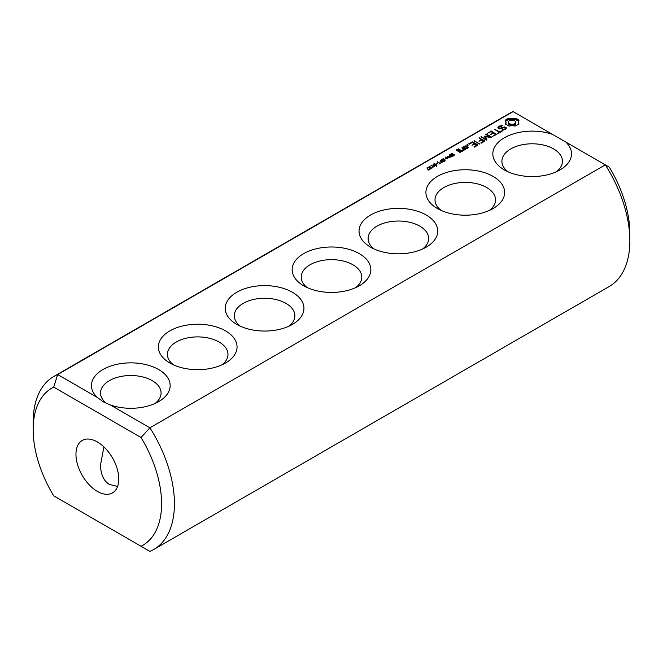<?xml version="1.0" encoding="UTF-8"?>
<svg xmlns="http://www.w3.org/2000/svg" width="663" height="663" viewBox="0 0 663 663"><rect width="100%" height="100%" fill="white"/><g stroke="black" fill="none" stroke-linecap="round" stroke-linejoin="round"><path stroke-width="0.99" d="M53.844 376.451A99.898 57.681 -120 0 1 57.681 374.554L513.096 111.616A99.898 57.681 -120 0 0 509.259 113.514L53.844 376.451A99.898 57.681 -120 0 0 33.15 422.182L33.15 429.599A90.823 52.435 -120 0 0 53.711 495.849L141.028 546.262A90.823 52.435 -120 0 0 141.028 437.505L149.904 427.792L110.472 405.027A39.357 22.724 0 0 0 158.631 401.637A39.357 22.724 0 0 0 160.786 370.857A39.357 22.724 0 0 0 107.82 367.136A39.357 22.724 0 0 0 97.113 397.319L103.387 401.877L110.472 405.027M57.681 498.137L53.711 495.849M513.096 111.616L552.619 134.432A39.357 22.724 0 0 0 501.228 139.81A39.357 22.724 0 0 0 504.344 169.91A39.357 22.724 0 0 0 560.003 169.91A39.357 22.724 0 0 0 565.804 142.048L605.319 164.863L149.904 427.792A99.898 57.681 -120 0 1 153.741 549.486L609.156 286.549A99.898 57.681 -120 0 0 629.85 240.818A99.898 57.681 -120 0 0 605.319 164.863L609.289 167.151A90.823 52.435 -120 0 1 629.85 233.401L629.85 240.818M33.15 429.599A90.823 52.435 -120 0 1 53.711 387.084L57.681 374.554L97.113 397.319M169.869 363.017A39.357 22.724 0 0 0 225.528 363.017A39.357 22.724 0 0 0 225.528 330.887A39.357 22.724 0 0 0 169.869 330.887A39.357 22.724 0 0 0 169.869 363.017L169.869 363.017M236.766 324.398A39.357 22.724 0 0 0 292.424 324.398A39.357 22.724 0 0 0 292.424 292.267A39.357 22.724 0 0 0 236.766 292.267A39.357 22.724 0 0 0 236.766 324.398L236.766 324.398M303.662 285.778A39.357 22.724 0 0 0 359.321 285.778A39.357 22.724 0 0 0 359.321 253.647A39.357 22.724 0 0 0 303.662 253.647A39.357 22.724 0 0 0 303.662 285.778L303.662 285.778M428.348 170.176L426.881 167.921L427.262 167.698L428.348 169.819L430.188 169.115L428.348 169.819M428.323 167.441L429.839 166.214L430.486 168.137L432.351 167.739L430.138 168.352L429.773 166.604L428.323 167.441M430.13 167.233L430.188 168.385M430.801 165.982L431.978 164.979L431.696 165.46L433.486 166.496L434.29 166.314L433.759 167.051L431.348 165.659L430.801 165.982M435.342 165.8L433.237 164.581L434.646 163.769L435.923 164.25L436.76 164.988L435.342 165.8L436.304 165.22L436.005 164.747L434.646 164.059L433.685 164.358L435.359 165.526M433.237 164.581L433.602 163.976L433.602 165.012M436.445 163.943L437.572 163.297L436.445 163.943M438.931 164.068L439.577 163.33L437.199 161.963L439.934 163.123L441.21 162.75L438.931 164.068M441.309 162.692L442.354 161.731L441.591 161.283L440.108 161.78L441.276 161.101L440.34 160.148L443.033 161.706L441.309 162.692M442.279 160.438L441.384 159.766L443.149 158.714L443.597 158.971L442.246 159.344L441.997 160.015L444.293 159.592L445.213 160.255L443.58 161.233L443.157 160.993L444.608 160.007L442.279 160.438M441.848 159.717L441.997 160.396M444.939 160.637L444.939 159.766L445.213 160.255M444.74 160.778L444.608 160.007M444.807 159.12L445.934 158.465L444.807 159.12M447.915 158.88L445.221 157.33L449.348 157.728L447.276 156.145L449.962 157.703L446.05 157.421L447.915 158.88M450.094 157.131L449.257 156.476L450.144 155.648L449.506 154.86L452.191 156.41L450.094 157.131M451.445 155.142L450.6 154.752L450.699 154.181L452.307 153.426L452.763 153.683L451.404 154.056L451.163 154.728L453.451 154.305L454.379 154.968L452.738 155.946L452.323 155.697L453.765 154.711L451.445 155.142M451.014 154.429L451.163 155.109M454.105 155.349L454.105 154.479L454.379 154.968M453.906 155.49L453.765 154.711M462.343 151.247L460.727 149.946L458.506 150.866L457.23 150.128L459.384 149.548L458.813 148.835L456.26 149.954L459.782 152.357L462.343 151.247M465.219 149.581L461.954 147.7L463.263 148.835L463.147 149.962L462.318 149.937L462.26 150.46L464.042 150.261L464.133 149.332L465.219 149.581M463.18 147.36L465.816 148.877L468.376 147.393L465.741 145.877L463.18 146.987M468.045 145.446L466.744 145.131L468.045 144.816L468.045 145.446L468.045 144.816M474.642 147.153L477.882 144.907L472.653 141.89L468.766 143.763L469.412 144.136L472.329 142.454L474.302 143.589L472.015 145.28L474.948 143.962L476.904 145.089L473.987 146.78L474.642 147.153M479.937 144.095L474.07 140.705L479.274 144.086L479.929 143.714M481.62 143.125L484.868 140.871L479.001 137.863L481.28 139.553L479.001 141.252L481.935 139.926L483.891 141.062L480.973 142.744L481.62 143.125M485.589 136.677L491.059 137.481L491.507 137.042L486.302 134.034L485.656 134.407L489.659 136.719L484.628 136.114L485.681 139.031L480.998 136.702L486.211 140.1L486.982 139.843L485.589 136.677L486.551 140.1M496.604 134.473L491.366 131.083L487.462 133.346L491.043 131.647L493.007 132.782L490.728 134.481L493.662 133.164L495.617 134.291L492.684 136.363L496.595 134.1M501.369 130.976L499.736 131.912L494.192 129.086L499.082 132.285L497.465 133.603L502.015 131.349L501.369 130.976L501.369 131.722M506.424 127.868L504.717 126.882L499.72 128.257L498.833 127.744L499.206 126.931L501.999 126.028L502.322 125.697L501.758 125.514L498.369 126.674L497.805 127.901L499.529 128.904L504.526 127.528L505.405 128.034L505.032 128.846L502.239 129.757L501.924 130.081L502.479 130.271L505.852 129.136L506.424 127.868M518.963 123.906L518.118 122.133L518.963 120.359L515.184 118.18L512.109 118.669L509.043 118.18L505.256 120.359L506.101 122.133L505.256 123.906L509.043 126.086L512.109 125.605L515.184 126.086L518.963 123.906M370.559 247.158A39.357 22.724 0 0 0 426.21 247.158A39.357 22.724 0 0 0 426.21 215.027A39.357 22.724 0 0 0 370.559 215.027A39.357 22.724 0 0 0 370.559 247.158L370.559 247.158M437.447 208.538A39.357 22.724 0 0 0 493.106 208.538A39.357 22.724 0 0 0 493.106 176.399A39.357 22.724 0 0 0 437.447 176.399A39.357 22.724 0 0 0 437.447 208.538L437.447 208.538M110.472 528.618L97.113 520.903M552.619 134.432L565.804 142.048M556.365 171.767A30.274 17.478 0 0 0 562.448 161.266A30.274 17.478 0 0 0 532.174 143.788A30.274 17.478 0 0 0 501.899 161.266A30.274 17.478 0 0 0 507.974 171.767M53.711 387.084L141.028 437.505M155.001 403.494A30.274 17.478 0 0 0 161.076 392.993A30.274 17.478 0 0 0 130.802 375.515A30.274 17.478 0 0 0 100.536 392.993A30.274 17.478 0 0 0 106.726 403.585M141.028 546.262L149.904 551.384A99.898 57.681 -120 0 0 153.741 549.486M221.898 364.874A30.274 17.478 0 0 0 227.973 354.365A30.274 17.478 0 0 0 197.698 336.895A30.274 17.478 0 0 0 167.424 354.365A30.274 17.478 0 0 0 173.507 364.874M288.786 326.254A30.274 17.478 0 0 0 294.869 315.745A30.274 17.478 0 0 0 264.595 298.267A30.274 17.478 0 0 0 234.321 315.745A30.274 17.478 0 0 0 240.396 326.254M355.683 287.634A30.274 17.478 0 0 0 361.766 277.126A30.274 17.478 0 0 0 331.492 259.647A30.274 17.478 0 0 0 301.217 277.126A30.274 17.478 0 0 0 307.292 287.634M427.262 167.698L427.262 168.651M429.773 166.604L429.715 168.253M431.969 167.524L431.969 168.137M431.953 167.532L431.953 168.145M429.839 166.214L430.13 167.615M437.563 161.755L437.563 162.17M440.34 160.148L440.34 160.562M445.669 157.073L445.669 157.587M449.506 154.86L449.506 155.275M450.144 155.648L449.804 156.592L451.528 156.799M460.727 149.946L460.727 150.692M460.089 149.946L460.089 150.7M458.506 150.866L458.506 151.612M457.23 150.128L457.23 150.882M458.183 148.844L458.183 149.581M458.813 148.835L458.813 149.548M464.092 149.797L463.263 149.316M462.592 147.692L462.592 148.446M463.263 148.835L463.222 150.509M463.147 149.962L463.147 150.501M462.318 149.937L462.318 150.46M465.103 145.877L465.103 146.622M465.741 145.877L465.741 146.631M467.498 144.691L467.498 145.562M466.951 144.816L466.951 145.446M472.653 141.89L472.653 142.636M476.904 145.089L476.904 145.843M472.015 141.89L472.015 142.628M474.302 143.589L474.302 144.343M474.733 140.713L474.733 141.468M479.664 137.871L479.664 138.617M483.891 141.062L483.891 141.816M481.28 139.553L481.28 140.307M486.302 134.034L486.302 134.788M481.661 136.711L481.661 137.465M485.681 139.031L485.681 139.794M489.659 136.719L489.659 137.274M484.628 136.114L484.628 136.653M485.589 137.357L484.918 137.307M485.084 136.048L485.084 137.282M491.366 131.083L491.366 131.838M490.728 131.083L490.728 131.829M495.617 134.291L495.617 135.045M493.007 132.782L493.007 133.536M499.736 131.912L499.736 132.666M494.855 129.094L494.855 129.849M499.082 132.285L499.082 133.039M505.985 128.846L505.405 128.514M504.717 126.882L504.717 127.636M499.72 128.257L499.72 128.846M498.833 127.744L498.833 128.498M502.239 129.757L502.239 130.188M503.897 129.5L503.897 130.056M505.032 128.846L505.032 129.608M501.758 125.514L501.758 126.061M505.405 128.034L505.33 129.434M499.885 125.804L499.885 126.542M498.891 127.611L498.253 128.166M498.369 126.674L498.369 127.909M518.449 124.445L518.118 122.133M518.333 123.045L518.333 124.279M518.449 121.064L515.184 119.415L512.109 119.904L509.043 119.415L505.778 121.064M518.292 119.672L518.292 120.906M517.422 119.067L517.422 120.301M516.378 118.569L516.378 119.804M515.184 118.18L515.184 119.415M513.692 118.544L513.692 119.779M512.109 118.669L512.109 119.904M510.535 118.544L510.535 119.779M509.043 118.18L509.043 119.415M507.85 118.569L507.85 119.804M505.894 123.045L505.778 124.437M506.805 119.067L506.805 120.301M506.101 122.133L505.894 124.279M505.935 119.672L505.935 120.906M422.58 249.006A30.274 17.478 0 0 0 428.654 238.506A30.274 17.478 0 0 0 398.38 221.028A30.274 17.478 0 0 0 368.114 238.506A30.274 17.478 0 0 0 374.189 249.006M489.476 210.386A30.274 17.478 0 0 0 495.551 199.886A30.274 17.478 0 0 0 465.277 182.408A30.274 17.478 0 0 0 435.003 199.886A30.274 17.478 0 0 0 441.086 210.386M118.776 479.034A30.274 17.478 -120 0 0 105.558 448.569A30.274 17.478 -120 0 0 82.229 440.456A30.274 17.478 -120 0 0 82.229 475.412A30.274 17.478 -120 0 0 112.503 492.891A30.274 17.478 -120 0 0 118.776 479.034M117.757 485.979A30.274 17.478 0 0 0 116.249 486.427M514.737 124.884L512.109 125.514L509.491 124.884L508.405 123.368L508.678 121.329L509.491 120.616L513.51 120.152L515.549 121.329L515.549 124.172L514.737 124.884L514.737 123.649L513.51 124.122L513.51 125.357M117.591 486.451L109.403 484.446C103.619 480.89 100.668 474.36 100.536 464.846L103.892 446.903M433.685 164.358L433.726 165.112M436.304 165.642L436.271 164.996M451.528 156.443L450.152 155.996M461.365 151.065L460.114 151.794L459.152 151.239L460.412 150.509L461.365 151.065L461.365 151.802M460.114 151.794L460.114 152.357M459.152 151.239L459.152 151.993M467.398 147.584L466.139 148.313L464.158 147.169L465.418 146.44L467.398 147.584L467.398 148.33M466.139 148.313L466.139 148.877M464.158 147.169L464.158 147.924M513.51 124.122L512.109 124.279L512.109 125.514M512.109 124.279L510.717 124.122L510.717 125.357M510.717 124.122L509.491 123.649L509.491 124.884M509.491 123.649L508.67 122.937L508.67 124.172M508.67 122.937L508.405 122.133M515.822 122.133L515.549 124.172M515.549 122.937L514.737 123.649M429.715 167.018L429.715 167.855M431.754 167.847L431.754 168.278M430.13 167.424L430.13 168.352M435.923 164.25L435.923 164.689M441.848 159.866L441.848 160.347M441.939 159.161L441.939 159.576M441.541 159.468L441.541 160.156M449.787 155.855L449.787 156.286M451.014 154.578L451.014 155.059M451.097 153.874L451.097 154.288M450.699 154.181L450.699 154.869M433.983 164.83L433.983 165.278M433.685 164.507L433.685 165.079M449.804 156.592L449.804 157.048M449.746 156.418L449.746 157.023M430.13 168.568L430.13 167.333M444.749 161.449L444.749 160.214M441.84 161.026L441.84 159.791M453.915 156.153L453.915 154.918M450.997 155.739L450.997 154.504M433.677 165.667L433.677 164.432M436.32 166.38L436.32 165.145"/></g></svg>
